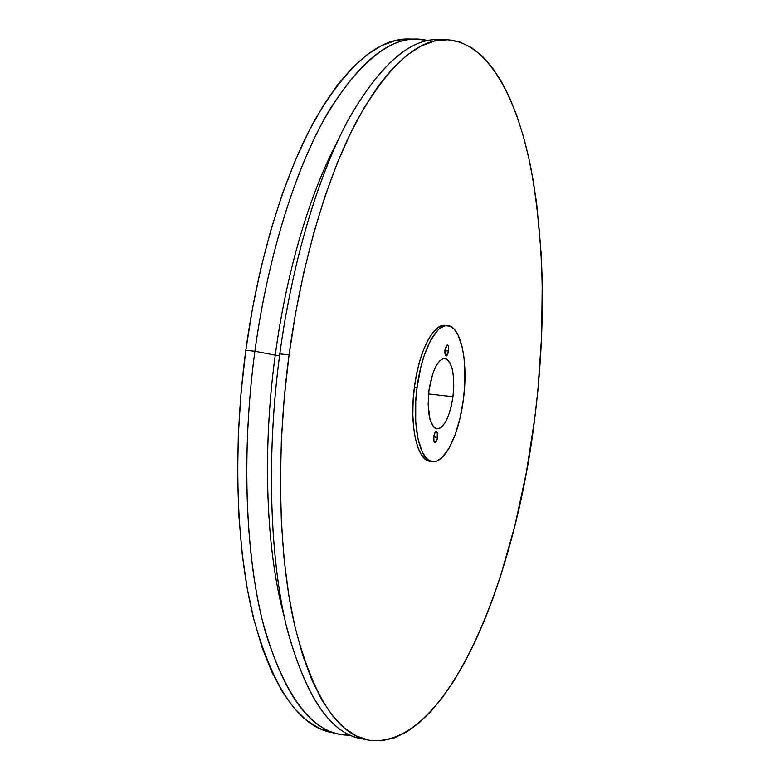 <?xml version="1.0" encoding="UTF-8"?>
<svg xmlns="http://www.w3.org/2000/svg" width="780" height="780" viewBox="0 0 780 780"><rect width="100%" height="100%" fill="white"/><g stroke="black" fill="none" stroke-linecap="round" stroke-linejoin="round"><path stroke-width="1.17" d="M437.482 437.395C436.956 440.622 436.108 442.328 434.947 442.504C433.826 442.026 433.427 440.105 433.738 436.741L433.992 441.412L435.298 442.455L437.317 438.448L437.239 432.754L436.322 431.642L435.162 432.364L433.738 436.741C434.275 433.514 435.123 431.808 436.283 431.642C437.395 432.13 437.804 434.041 437.482 437.395L433.719 436.936L437.482 437.395M448.636 351.068L446.267 355.875C445.097 355.368 444.668 353.34 444.98 349.82L445.468 355.202L446.491 355.865L447.613 354.695L448.744 350.015L448.159 345.706L447.145 345.023L446.384 345.598L444.98 349.82L447.359 345.014C448.529 345.53 448.958 347.558 448.636 351.068L444.892 350.698L448.636 351.068M452.956 396.727C449.69 417.163 444.308 427.879 436.839 428.873C429.575 425.539 426.943 412.756 428.961 390.536L428.132 404.498L429.936 419.26L433.339 426.64L435.513 428.444L439.12 428.62L441.626 427.069L445.273 422.419L448.549 415.389L451.181 406.585L452.956 396.727L453.755 386.627L453.482 377.091L452.176 368.901L449.923 362.749L446.901 359.18L443.342 358.546L439.559 360.965L435.874 366.278L432.627 374.039L428.961 390.536C432.266 370.334 437.522 359.629 444.717 358.43C452.283 361.598 455.032 374.371 452.956 396.727L428.571 393.949L452.956 396.727M446.384 325.601L445.117 325.377C433.387 323.407 418.811 351.585 414.414 387.163L417.056 387.455C421.453 351.858 435.991 323.651 447.671 325.621C461.243 326.323 468.4 362.817 463.388 399.428L460.054 418.07L455.11 434.831L448.939 448.393L441.987 457.577L437.18 460.814L434.801 461.487L430.19 460.892L427.996 459.605L425.919 457.665L422.185 451.864L417.944 438.779L415.711 421.424L415.75 401.378L417.056 387.455L420.81 367.263L424.33 355.095L430.755 340.06L437.98 330.028L440.447 327.931L445.322 325.728L449.953 326.167L454.184 329.17L457.85 334.561L462.052 346.544L463.866 356.674L464.822 368.072L464.617 386.656L463.388 399.428C459.206 433.875 445.01 463.622 432.452 461.516C419.757 460.98 411.811 425.519 417.056 387.455L414.414 387.163L413.107 401.076L412.825 414.638L413.585 427.274L415.331 438.448L417.973 447.73L421.395 454.74L425.431 459.274L432.452 461.516M446.491 39.731L438.506 39.575C409.373 38.61 379.158 65.608 347.88 120.578C317.996 176.299 292.295 261.602 279.805 353.896L289.058 354.88C301.548 262.353 327.103 176.816 356.752 120.949C387.777 65.842 417.69 38.766 446.491 39.731C487.285 41.681 516.457 95.803 530.868 167.924C544.664 244.228 545.961 327.639 534.768 418.168L526.315 472.7L514.898 525.632L500.633 575.874L492.482 599.625L483.668 622.225L474.22 643.519L464.178 663.302L453.57 681.379L442.455 697.515L430.872 711.487L418.899 723.05L406.614 731.962L394.115 737.968L381.498 740.805L368.911 740.23L356.479 736.027L344.37 728.003L332.748 716.001L321.818 699.913L311.766 679.731L302.786 655.483L295.084 627.344L288.844 595.55L284.232 560.45L281.385 522.532L280.4 482.332L281.356 440.515L284.252 397.781L289.058 354.88L295.688 312.565L304.015 271.577L313.852 232.596L325.026 196.248L337.291 163.059L350.405 133.439L364.143 107.708L378.261 86.063L392.525 68.611L406.741 55.361L420.722 46.235L434.314 41.096L447.359 39.761L459.771 42.003L471.442 47.56L482.303 56.189L492.307 67.606L501.423 81.539L509.623 97.734L516.896 115.937L523.243 135.915L528.664 157.433L533.159 180.287L536.747 204.292L541.281 255.011L542.246 281.414L541.671 335.556L537.859 390.614L534.768 418.168C515.356 580.554 446.423 751.637 368.101 740.074C337.36 734.155 312.946 696.257 294.86 626.369C278.635 556.257 275.701 454.72 289.058 354.88L279.805 353.896C292.598 259.35 319.264 172.273 350.035 116.61C382.278 61.844 413.098 36.251 442.504 39.829M275.252 355.173L279.572 355.631L275.252 355.173C286.435 271.372 309.904 193.157 337.428 141.531C309.904 193.157 286.435 271.372 275.252 355.173L254.894 351.253L275.252 355.173C261.973 452.234 266.273 551.548 284.242 616.678C266.273 551.548 261.973 452.234 275.252 355.173M427.801 40.579C397.098 32.536 364.465 55.438 329.891 109.307C296.917 164.326 268.183 253.627 254.894 351.253C267.374 259.603 293.465 174.925 323.983 119.584C355.953 64.993 386.948 38.191 416.978 39.166L427.801 40.579M416.978 39.166L409.12 39.01C378.768 38.035 347.48 64.769 315.266 119.223C284.515 174.418 258.287 258.872 245.817 350.288L254.894 351.253L245.817 350.288L241.069 392.691L238.319 434.938L237.598 476.297L238.904 516.067L242.141 553.625L247.221 588.403L253.987 619.954L262.265 647.907L271.849 672.019L282.555 692.133L294.148 708.201L306.442 720.252L319.235 728.354L331.529 732.517M409.159 39.01L396.298 40.346L382.034 45.415L367.38 54.425L352.511 67.519L337.633 84.766L322.949 106.138L308.695 131.566L295.123 160.816L282.477 193.606L271.001 229.505L260.93 267.998L252.476 308.49L245.817 350.288C232.489 448.939 236.243 549.383 253.744 618.989C273.195 688.399 299.11 726.239 331.49 732.517L339.193 734.107C307.144 727.906 281.551 690.047 262.382 620.539C245.144 550.826 241.556 450.157 254.894 351.253C240.737 456.163 245.768 562.594 265.57 632.639C287.586 702.078 315.744 736.232 350.054 735.111L339.193 734.107M445.224 325.397L442.757 325.484L437.863 327.688L432.929 332.504L428.142 339.807L423.715 349.343L419.845 360.731L416.695 373.523L414.414 387.163C409.168 425.207 417.163 460.648 429.907 461.185M364.231 739.099C332.27 735.813 306.589 699.26 287.186 629.431C269.753 559.24 266.146 455.754 279.805 353.896C266.448 453.482 269.568 554.785 286.065 624.79C304.444 694.58 329.18 732.469 360.272 738.455L368.062 740.064M445.117 325.377L447.671 325.621"/></g></svg>
